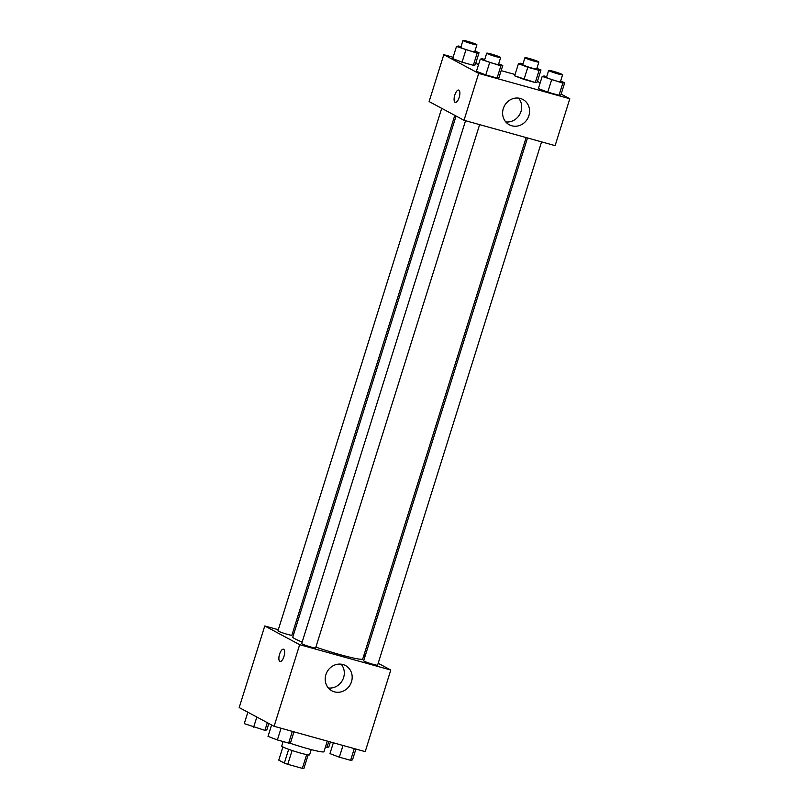 <?xml version="1.0" encoding="UTF-8"?>
<svg xmlns="http://www.w3.org/2000/svg" width="809" height="809" viewBox="0 0 809 809"><rect width="100%" height="100%" fill="white"/><g stroke="black" fill="none" stroke-linecap="round" stroke-linejoin="round"><path stroke-width="1.21" d="M306.662 754.605L302.344 768.368L287.761 764.313A13.672 1.072 17.4 0 1 284.343 763.12L278.761 760.126L282.887 746.95M302.344 768.368A13.672 1.072 17.4 0 0 303.871 768.55L308.158 754.868M311.232 749.599L309.604 754.807A14.602 1.143 -162.6 0 1 295.325 751.541A14.602 1.143 -162.6 0 1 281.734 746.08L283.15 741.55M292.1 750.499L287.761 764.313M288.671 749.306L284.343 763.12M289.238 742.945A27.385 2.154 17.4 0 0 323.974 751.682L327.291 741.095M378.177 663.269L390.787 670.034L365.203 751.642L274.099 726.3L239.191 707.572L264.765 625.964L278.306 629.726M292.383 633.639L293.738 634.023M456.074 116.031L292.797 637.037A36.648 2.882 17.4 0 0 302.161 642.083M315.884 647.129A36.648 2.882 17.4 0 0 362.745 658.961L526.143 137.57M390.787 670.034L299.674 644.682L264.765 625.964M363.807 655.563L365.081 656.251M465.549 120.713L301.696 643.559A7.301 0.576 17.4 0 0 308.492 646.29A7.301 0.576 17.4 0 0 315.631 647.928L479.626 124.637M441.704 108.325L277.962 630.828A7.301 0.576 17.4 0 0 284.758 633.558A7.301 0.576 17.4 0 0 291.897 635.196L454.8 115.353M541.575 141.868L377.591 665.16A7.301 0.576 -162.6 0 1 371.806 663.946A7.301 0.576 -162.6 0 1 364.111 661.175A7.301 0.576 -162.6 0 1 363.656 660.801L527.498 137.955M299.674 644.682L274.099 726.3M351.49 681.754A14.36 13.237 -61.8 0 1 331.912 690.846A14.36 13.237 -61.8 0 1 327.038 671.935A14.36 13.237 -61.8 0 1 345.483 665.544A14.36 13.237 -61.8 0 1 351.49 681.754M280.056 661.519A6.391 2.427 105.5 0 1 279.863 661.438A6.391 2.427 105.5 0 1 279.499 654.451A6.391 2.427 105.5 0 1 283.474 649.202A6.391 2.427 105.5 0 1 284.101 656.008A6.391 2.427 105.5 0 1 280.045 661.519A6.391 2.427 105.5 0 1 279.853 661.438A6.391 2.427 105.5 0 1 279.509 654.451A6.391 2.427 105.5 0 1 283.474 649.202M341.145 664.169A14.36 13.237 -61.8 0 1 343.613 677.527A14.36 13.237 -61.8 0 1 328.373 687.994M561.153 94.107L569.809 98.759L555.116 145.64L464.002 120.288L429.104 101.57L443.797 54.678L453.101 57.267M475.641 63.547L478.604 64.366M501.145 70.636L515.06 74.509M498.657 63.881L502.773 65.448L498.961 77.603L497.07 78.038L485.794 74.903L476.42 71.334L480.233 59.178L482.124 58.733L484.743 59.461M536.883 68.381L540.988 69.948L537.186 82.103L535.285 82.548L524.02 79.413L514.635 75.834L518.448 63.678L520.349 63.244L522.958 63.972M569.809 98.759L478.695 73.407L443.797 54.678M537.409 81.375L540.169 82.852M474.923 51.149L479.039 52.716L475.227 64.872L473.336 65.307L462.06 62.172L452.686 58.602L456.488 46.447L458.39 46.002L461.009 46.73M560.617 81.112L564.733 82.68L560.92 94.835L559.029 95.28L547.754 92.145L538.379 88.565L542.182 76.41L544.083 75.975L546.702 76.703M478.695 73.407L464.002 120.288M528.894 115.687A14.36 13.237 -61.8 0 1 509.306 124.778A14.36 13.237 -61.8 0 1 504.432 105.868A14.36 13.237 -61.8 0 1 522.877 99.477A14.36 13.237 -61.8 0 1 528.894 115.687M455.275 102.389A6.391 2.427 105.5 0 1 455.083 102.318A6.391 2.427 105.5 0 1 454.719 95.331A6.391 2.427 105.5 0 1 458.693 90.082A6.391 2.427 105.5 0 1 459.32 96.888A6.391 2.427 105.5 0 1 455.265 102.389A6.391 2.427 105.5 0 1 455.073 102.318A6.391 2.427 105.5 0 1 454.729 95.331A6.391 2.427 105.5 0 1 458.693 90.082M518.539 98.101A14.36 13.237 -61.8 0 1 521.006 111.46A14.36 13.237 -61.8 0 1 505.767 121.926M564.733 82.68L562.831 83.125L542.182 76.41M548.664 70.423L546.49 77.361A7.301 0.576 17.4 0 0 553.285 80.091A7.301 0.576 17.4 0 0 560.425 81.729L562.599 74.782A7.301 0.576 17.4 0 0 562.144 74.418A7.301 0.576 17.4 0 0 554.448 71.637A7.301 0.576 17.4 0 0 548.664 70.423A7.301 0.576 17.4 0 0 555.459 73.154A7.301 0.576 17.4 0 0 562.599 74.782M560.92 94.835L559.029 95.28L547.754 92.145L538.379 88.565M562.831 83.125L559.029 95.28M551.566 79.99L547.754 92.145M502.773 65.448L500.872 65.883L480.233 59.178M486.715 53.182L484.53 60.129A7.301 0.576 17.4 0 0 491.326 62.859A7.301 0.576 17.4 0 0 498.465 64.498L500.65 57.55A7.301 0.576 17.4 0 0 500.184 57.176A7.301 0.576 17.4 0 0 492.499 54.405A7.301 0.576 17.4 0 0 486.715 53.182A7.301 0.576 17.4 0 0 493.51 55.912A7.301 0.576 17.4 0 0 500.65 57.55M498.961 77.603L497.07 78.038L485.794 74.903L476.42 71.334M500.872 65.883L497.07 78.038M489.607 62.748L485.794 74.903M540.988 69.948L539.097 70.393L527.822 67.258L518.448 63.678M524.93 57.692L522.756 64.629A7.301 0.576 17.4 0 0 529.551 67.359A7.301 0.576 17.4 0 0 536.691 68.998L538.865 62.05A7.301 0.576 17.4 0 0 538.41 61.676A7.301 0.576 17.4 0 0 530.714 58.905A7.301 0.576 17.4 0 0 524.93 57.692A7.301 0.576 17.4 0 0 531.725 60.422A7.301 0.576 17.4 0 0 538.865 62.05M537.186 82.103L535.285 82.548L514.635 75.834M539.097 70.393L535.285 82.548M527.822 67.258L524.02 79.413M479.039 52.716L477.138 53.151L456.488 46.447M462.97 40.45L460.796 47.397A7.301 0.576 17.4 0 0 467.592 50.128A7.301 0.576 17.4 0 0 474.731 51.766L476.906 44.819A7.301 0.576 17.4 0 0 476.45 44.444A7.301 0.576 17.4 0 0 468.755 41.674A7.301 0.576 17.4 0 0 462.97 40.45A7.301 0.576 17.4 0 0 469.766 43.18A7.301 0.576 17.4 0 0 476.906 44.819M475.227 64.872L473.336 65.307L462.06 62.172L452.686 58.602M477.138 53.151L473.336 65.307M465.873 50.016L462.06 62.172M355.899 749.053L352.512 759.884L350.61 760.318L339.335 757.184L329.961 753.614L333.359 742.783M354.281 748.608L350.61 760.318M343.016 745.473L339.335 757.184M293.94 731.821L290.552 742.642L288.651 743.087L277.386 739.952L268.012 736.372L271.591 724.945M292.332 731.366L288.651 743.087M281.057 728.231L277.386 739.952M330.396 741.964L328.767 747.152L325.39 747.172M328.778 741.509L326.876 747.587M268.831 723.468L266.818 729.91L264.917 730.355L244.267 723.64L247.847 712.213M267.324 722.67L264.917 730.355M256.837 717.037L253.642 727.22"/></g></svg>
